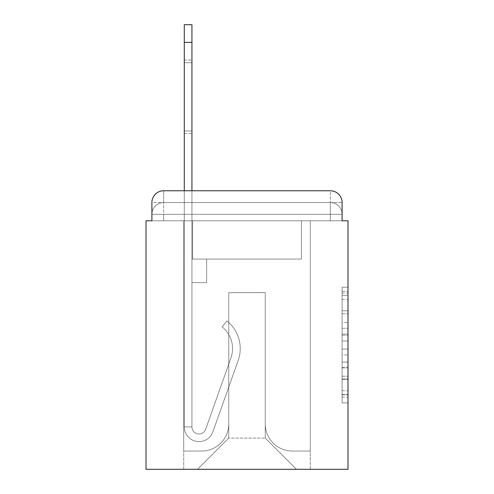<?xml version="1.0" encoding="UTF-8"?>
<svg xmlns="http://www.w3.org/2000/svg" width="494" height="494" viewBox="0 0 494 494"><rect width="100%" height="100%" fill="white"/><g stroke="black" fill="none" stroke-linecap="round" stroke-linejoin="round"><path stroke-width="0.37" stroke-dasharray="2.47 1.85" d="M342.101 322.502L342.101 341.002L347.992 341.002L347.992 397.071L347.992 293.028L347.992 341.002L342.101 341.002L342.101 291.293L342.101 402.851L342.101 287.249L342.101 394.755L347.992 394.755L342.101 394.755L347.992 394.755L342.101 394.755L342.101 376.261L342.101 402.851L347.992 402.851L347.992 287.249L347.992 394.465L347.992 349.091L342.101 349.091L347.992 349.091L347.992 376.261L347.992 295.338L342.101 295.338L347.992 295.338L347.992 402.851L347.992 293.028L347.992 402.851L342.101 402.851L342.101 287.249L347.992 287.249L347.992 293.028L347.992 287.249L347.992 293.028L347.992 287.249L347.992 291.293L347.992 287.249L342.101 287.249L342.101 295.338L347.992 295.338L342.101 295.338L342.101 322.502L347.992 322.502M163.675 220.793L151.899 220.793L151.899 214.316L330.325 214.316L151.899 214.316L163.675 214.316L163.675 202.54L330.325 202.54L163.675 202.54L330.325 202.54L330.325 214.316L342.101 214.316L330.325 214.316L330.325 202.54L330.325 214.316L342.101 214.316L330.325 214.316L342.101 214.316L330.325 214.316L342.101 214.316L330.325 214.316L342.101 214.316L330.325 214.316L342.101 214.316L330.325 214.316L342.101 214.316L330.325 214.316L342.101 214.316L330.325 214.316L342.101 214.316L330.325 214.316L330.325 202.54L330.325 214.316L330.325 202.54L330.325 214.316L330.325 202.54L330.325 214.316L330.325 202.54L330.325 214.316L330.325 202.54L330.325 214.316L330.325 202.54L330.325 214.316L330.325 202.54L330.325 214.316L330.325 202.54L342.101 202.54L163.675 202.54L330.325 202.54L163.675 202.54L330.325 202.54L163.675 202.54L330.325 202.54L163.675 202.54L330.325 202.54L330.325 220.793L151.899 220.793L151.899 214.316L163.675 214.316L163.675 202.54L151.899 202.54A11.776 11.776 0 0 1 163.675 190.764A11.776 11.776 0 0 0 151.899 202.54L163.675 202.54A11.776 11.776 0 0 0 151.899 214.316L163.675 214.316L151.899 214.316L163.675 214.316L151.899 214.316L163.675 214.316L151.899 214.316L163.675 214.316L151.899 214.316L163.675 214.316L151.899 214.316L163.675 214.316L151.899 214.316L151.899 220.793L151.899 214.316L151.899 220.793L151.899 214.316L151.899 220.793L151.899 214.316L151.899 220.793L146.008 220.793L146.008 469.3L347.992 469.3L347.992 220.793L342.101 220.793L342.101 202.54A11.776 11.776 0 0 0 330.325 190.764L163.675 190.764A11.776 11.776 0 0 0 151.899 202.54L151.899 220.793L342.101 220.793L330.325 220.793L342.101 220.793L330.325 220.793L342.101 220.793L330.325 220.793L342.101 220.793L330.325 220.793L342.101 220.793L330.325 220.793L342.101 220.793L330.325 220.793L342.101 220.793L330.325 220.793L342.101 220.793L330.325 220.793L342.101 220.793L330.325 220.793L330.325 190.764L163.675 190.764L163.675 202.54A11.776 11.776 0 0 0 151.899 214.316L163.675 214.316L151.899 214.316A11.776 11.776 0 0 1 163.675 202.54A11.776 11.776 0 0 0 151.899 214.316A11.776 11.776 0 0 1 163.675 202.54A11.776 11.776 0 0 0 151.899 214.316A11.776 11.776 0 0 1 163.675 202.54A11.776 11.776 0 0 0 151.899 214.316A11.776 11.776 0 0 1 163.675 202.54L163.675 190.764A11.776 11.776 0 0 0 151.899 202.54L151.899 220.793L163.675 220.793L163.675 214.316L163.675 220.793L163.675 214.316L163.675 220.793L163.675 214.316L163.675 220.793L163.675 214.316L163.675 220.793L163.675 214.316L163.675 220.793L163.675 214.316L163.675 220.793L163.675 214.316L163.675 220.793L163.675 214.316L163.675 220.793L151.899 220.793L163.675 220.793M347.992 334.068L347.992 328.288L347.992 334.068L342.101 334.068L342.101 310.8L342.101 379.293L342.101 362.102L347.992 362.102L342.101 362.102L342.101 402.851L347.992 402.851L342.101 402.851L347.992 402.851L342.101 402.851L342.101 287.249L347.992 287.249L342.101 287.249L347.992 287.249L342.101 287.249L342.101 334.068L347.992 334.068M184.287 42.367L184.287 426.902L184.287 42.367L184.287 426.902L184.287 42.367L184.287 426.902L184.287 42.367L184.287 426.902L191.938 426.902L184.287 426.902A14.721 14.721 0 0 0 212.883 431.818A14.721 14.721 0 0 1 184.287 426.902A14.721 14.721 0 0 0 212.883 431.818A14.721 14.721 0 0 1 184.287 426.902L191.938 426.902L184.287 426.902A14.721 14.721 0 0 0 212.883 431.818A14.721 14.721 0 0 1 184.287 426.902A14.721 14.721 0 0 0 212.883 431.818A14.721 14.721 0 0 1 184.287 426.902L191.938 426.902L184.287 426.902A14.721 14.721 0 0 0 212.883 431.818A14.721 14.721 0 0 1 184.287 426.902A14.721 14.721 0 0 0 212.883 431.818A14.721 14.721 0 0 1 184.287 426.902L191.938 426.902L184.287 426.902A14.721 14.721 0 0 0 212.883 431.818A14.721 14.721 0 0 1 184.287 426.902A14.721 14.721 0 0 0 212.883 431.818A14.721 14.721 0 0 1 184.287 426.902L191.938 426.902L184.287 426.902A14.721 14.721 0 0 0 212.883 431.818A14.721 14.721 0 0 1 184.287 426.902A14.721 14.721 0 0 0 212.883 431.818A14.721 14.721 0 0 1 184.287 426.902L191.938 426.902L184.287 426.902A14.721 14.721 0 0 0 212.883 431.818A14.721 14.721 0 0 1 184.287 426.902A14.721 14.721 0 0 0 212.883 431.818A14.721 14.721 0 0 1 184.287 426.902A14.721 14.721 0 0 0 212.883 431.818A14.721 14.721 0 0 1 184.287 426.902A14.721 14.721 0 0 0 212.883 431.818A14.721 14.721 0 0 1 184.287 426.902A14.721 14.721 0 0 0 212.883 431.818A14.721 14.721 0 0 1 184.287 426.902A14.721 14.721 0 0 0 212.883 431.818A14.721 14.721 0 0 1 184.287 426.902A14.721 14.721 0 0 0 212.883 431.818L238.201 360.385A35.333 35.333 0 0 0 226.857 320.902A35.333 35.333 0 0 1 238.201 360.385A35.333 35.333 0 0 0 226.857 320.902A35.333 35.333 0 0 1 238.201 360.385A35.333 35.333 0 0 0 226.857 320.902A35.333 35.333 0 0 1 238.201 360.385A35.333 35.333 0 0 0 226.857 320.902A35.333 35.333 0 0 1 238.201 360.385A35.333 35.333 0 0 0 226.857 320.902A35.333 35.333 0 0 1 238.201 360.385A35.333 35.333 0 0 0 226.857 320.902A35.333 35.333 0 0 1 238.201 360.385A35.333 35.333 0 0 0 226.857 320.902A35.333 35.333 0 0 1 238.201 360.385A35.333 35.333 0 0 0 226.857 320.902A35.333 35.333 0 0 1 238.201 360.385A35.333 35.333 0 0 0 226.857 320.902A35.333 35.333 0 0 1 238.201 360.385A35.333 35.333 0 0 0 226.857 320.902A35.333 35.333 0 0 1 238.201 360.385A35.333 35.333 0 0 0 226.857 320.902A35.333 35.333 0 0 1 238.201 360.385A35.333 35.333 0 0 0 226.857 320.902A35.333 35.333 0 0 1 238.201 360.385A35.333 35.333 0 0 0 226.857 320.902A35.333 35.333 0 0 1 238.201 360.385A35.333 35.333 0 0 0 226.857 320.902A35.333 35.333 0 0 1 238.201 360.385A35.333 35.333 0 0 0 226.857 320.902A35.333 35.333 0 0 1 238.201 360.385A35.333 35.333 0 0 0 226.857 320.902A35.333 35.333 0 0 1 238.201 360.385A35.333 35.333 0 0 0 226.857 320.902L222.102 326.898A27.676 27.676 0 0 1 230.982 357.823L205.665 429.261L230.982 357.823A27.676 27.676 0 0 0 222.102 326.898L226.857 320.902A35.333 35.333 0 0 1 238.201 360.385L212.883 431.818A14.721 14.721 0 0 1 184.287 426.902L191.938 426.902L191.938 259.072L206.665 259.072L191.938 259.072L206.665 259.072L191.938 259.072L191.938 426.902A7.064 7.064 0 0 0 205.665 429.261L230.982 357.823A27.676 27.676 0 0 0 222.102 326.898L226.857 320.902L222.102 326.898A27.676 27.676 0 0 1 230.982 357.823L205.665 429.261A7.064 7.064 0 0 1 191.938 426.902L191.938 282.63L191.938 426.902A7.064 7.064 0 0 0 205.665 429.261L230.982 357.823A27.676 27.676 0 0 0 222.102 326.898L226.857 320.902L222.102 326.898A27.676 27.676 0 0 1 230.982 357.823L205.665 429.261A7.064 7.064 0 0 1 191.938 426.902L191.938 259.072L206.665 259.072L191.938 259.072L206.665 259.072L191.938 259.072L191.938 426.902A7.064 7.064 0 0 0 205.665 429.261L230.982 357.823A27.676 27.676 0 0 0 222.102 326.898A27.676 27.676 0 0 1 230.982 357.823L205.665 429.261L230.982 357.823A27.676 27.676 0 0 0 222.102 326.898A27.676 27.676 0 0 1 230.982 357.823L205.665 429.261L230.982 357.823A27.676 27.676 0 0 0 222.102 326.898A27.676 27.676 0 0 1 230.982 357.823L205.665 429.261L230.982 357.823A27.676 27.676 0 0 0 222.102 326.898A27.676 27.676 0 0 1 230.982 357.823L205.665 429.261L230.982 357.823A27.676 27.676 0 0 0 222.102 326.898A27.676 27.676 0 0 1 230.982 357.823L205.665 429.261L230.982 357.823A27.676 27.676 0 0 0 222.102 326.898A27.676 27.676 0 0 1 230.982 357.823L205.665 429.261L230.982 357.823A27.676 27.676 0 0 0 222.102 326.898A27.676 27.676 0 0 1 230.982 357.823L205.665 429.261L230.982 357.823A27.676 27.676 0 0 0 222.102 326.898A27.676 27.676 0 0 1 230.982 357.823L205.665 429.261L230.982 357.823A27.676 27.676 0 0 0 222.102 326.898A27.676 27.676 0 0 1 230.982 357.823L205.665 429.261L230.982 357.823A27.676 27.676 0 0 0 222.102 326.898A27.676 27.676 0 0 1 230.982 357.823L205.665 429.261L230.982 357.823A27.676 27.676 0 0 0 222.102 326.898A27.676 27.676 0 0 1 230.982 357.823L205.665 429.261A7.064 7.064 0 0 1 191.938 426.902A7.064 7.064 0 0 0 205.665 429.261A7.064 7.064 0 0 1 191.938 426.902L191.938 282.63L206.665 282.63L191.938 282.63L206.665 282.63L206.665 259.072L206.665 282.63L191.938 282.63L191.938 259.072L191.938 282.63L206.665 282.63L191.938 282.63L206.665 282.63L206.665 259.072L206.665 282.63L191.938 282.63L206.665 282.63L191.938 282.63L206.665 282.63L206.665 259.072L206.665 282.63L191.938 282.63L206.665 282.63L191.938 282.63L206.665 282.63L206.665 259.072L206.665 282.63L191.938 282.63L206.665 282.63L191.938 282.63L206.665 282.63L191.938 282.63L206.665 282.63L191.938 282.63L206.665 282.63L191.938 282.63L206.665 282.63L191.938 282.63L206.665 282.63L191.938 282.63L206.665 282.63L191.938 282.63L206.665 282.63L206.665 259.072L206.665 282.63L206.665 259.072L206.665 282.63L206.665 259.072L206.665 282.63L206.665 259.072L206.665 282.63L206.665 259.072L206.665 282.63L206.665 259.072L206.665 282.63L206.665 259.072L206.665 282.63L206.665 259.072L206.665 282.63L206.665 259.072L206.665 282.63L191.938 282.63L191.938 426.902A7.064 7.064 0 0 0 205.665 429.261A7.064 7.064 0 0 1 191.938 426.902A7.064 7.064 0 0 0 205.665 429.261A7.064 7.064 0 0 1 191.938 426.902A7.064 7.064 0 0 0 205.665 429.261A7.064 7.064 0 0 1 191.938 426.902A7.064 7.064 0 0 0 205.665 429.261A7.064 7.064 0 0 1 191.938 426.902A7.064 7.064 0 0 0 205.665 429.261A7.064 7.064 0 0 1 191.938 426.902A7.064 7.064 0 0 0 205.665 429.261A7.064 7.064 0 0 1 191.938 426.902A7.064 7.064 0 0 0 205.665 429.261A7.064 7.064 0 0 1 191.938 426.902A7.064 7.064 0 0 0 205.665 429.261A7.064 7.064 0 0 1 191.938 426.902A7.064 7.064 0 0 0 205.665 429.261A7.064 7.064 0 0 1 191.938 426.902A7.064 7.064 0 0 0 205.665 429.261A7.064 7.064 0 0 1 191.938 426.902A7.064 7.064 0 0 0 205.665 429.261L230.982 357.823A27.676 27.676 0 0 0 222.102 326.898L226.857 320.902A35.333 35.333 0 0 1 238.201 360.385L212.883 431.818A14.721 14.721 0 0 1 184.287 426.902L184.287 190.764L191.938 190.764L191.938 259.072L206.665 259.072L191.938 259.072L206.665 259.072L191.938 259.072L191.938 426.902A7.064 7.064 0 0 0 205.665 429.261A7.064 7.064 0 0 1 191.938 426.902A7.064 7.064 0 0 0 205.665 429.261L230.982 357.823A27.676 27.676 0 0 0 222.102 326.898A27.676 27.676 0 0 1 230.982 357.823A27.676 27.676 0 0 0 222.102 326.898L226.857 320.902A35.333 35.333 0 0 1 238.201 360.385L212.883 431.818A14.721 14.721 0 0 1 184.287 426.902L184.287 24.7L184.287 42.367L184.287 24.7L191.938 24.7L191.938 259.072L191.938 24.7L191.938 259.072L206.665 259.072L206.665 282.63L206.665 259.072L206.665 282.63L191.938 282.63L191.938 426.902L184.287 426.902L184.287 24.7L191.938 24.7L191.938 259.072L206.665 259.072L191.938 259.072L191.938 282.63L191.938 24.7L191.938 259.072L206.665 259.072L191.938 259.072L206.665 259.072L206.665 282.63L191.938 282.63L191.938 426.902L184.287 426.902L184.287 24.7L184.287 42.367L184.287 24.7L191.938 24.7L191.938 426.902A7.064 7.064 0 0 0 205.665 429.261L230.982 357.823A27.676 27.676 0 0 0 222.102 326.898L226.857 320.902A35.333 35.333 0 0 1 238.201 360.385L212.883 431.818A14.721 14.721 0 0 1 184.287 426.902L184.287 24.7L191.938 24.7L191.938 42.367L191.938 24.7L184.287 24.7L184.287 42.367L184.287 24.7L191.938 24.7L184.287 24.7L184.287 42.367L184.287 24.7L191.938 24.7L184.287 24.7L184.287 42.367L184.287 24.7L191.938 24.7L184.287 24.7L184.287 42.367L191.938 42.367L191.938 259.072L191.938 24.7L184.287 24.7L184.287 42.367L191.938 42.367L191.938 259.072L206.665 259.072L206.665 282.63L191.938 282.63L191.938 259.072L206.665 259.072L191.938 259.072L191.938 426.902A7.064 7.064 0 0 0 205.665 429.261A7.064 7.064 0 0 1 191.938 426.902L184.287 426.902L184.287 42.367L191.938 42.367L191.938 24.7L184.287 24.7L191.938 24.7L184.287 24.7L184.287 42.367L191.938 42.367L191.938 259.072L191.938 24.7L184.287 24.7L184.287 42.367L191.938 42.367L191.938 259.072L206.665 259.072L191.938 259.072L206.665 259.072L206.665 282.63L191.938 282.63L191.938 426.902L184.287 426.902L184.287 42.367L191.938 42.367L191.938 24.7L184.287 24.7L191.938 24.7L184.287 24.7L184.287 42.367L191.938 42.367L191.938 282.63L191.938 259.072L206.665 259.072L206.665 282.63L206.665 259.072L191.938 259.072L206.665 259.072L191.938 259.072L191.938 426.902A7.064 7.064 0 0 0 205.665 429.261L230.982 357.823A27.676 27.676 0 0 0 222.102 326.898A27.676 27.676 0 0 1 230.982 357.823A27.676 27.676 0 0 0 222.102 326.898L226.857 320.902A35.333 35.333 0 0 1 238.201 360.385L212.883 431.818A14.721 14.721 0 0 1 184.287 426.902L184.287 42.367L191.938 42.367L191.938 259.072L206.665 259.072L206.665 282.63L206.665 259.072L206.665 282.63L191.938 282.63L191.938 426.902A7.064 7.064 0 0 0 205.665 429.261L230.982 357.823A27.676 27.676 0 0 0 222.102 326.898L226.857 320.902A35.333 35.333 0 0 1 238.201 360.385L212.883 431.818A14.721 14.721 0 0 1 184.287 426.902L184.287 42.367L191.938 42.367L191.938 259.072L206.665 259.072L191.938 259.072L191.938 282.63L191.938 259.072L206.665 259.072L191.938 259.072L206.665 259.072L206.665 282.63L191.938 282.63L191.938 426.902L184.287 426.902L184.287 42.367L191.938 42.367L191.938 426.902L184.287 426.902L184.287 42.367L191.938 42.367L191.938 259.072L206.665 259.072L206.665 282.63L191.938 282.63L191.938 259.072L206.665 259.072L191.938 259.072L191.938 426.902A7.064 7.064 0 0 0 205.665 429.261A7.064 7.064 0 0 1 191.938 426.902A7.064 7.064 0 0 0 205.665 429.261L230.982 357.823A27.676 27.676 0 0 0 222.102 326.898A27.676 27.676 0 0 1 230.982 357.823A27.676 27.676 0 0 0 222.102 326.898L226.857 320.902A35.333 35.333 0 0 1 238.201 360.385L212.883 431.818A14.721 14.721 0 0 1 184.287 426.902L184.287 42.367L191.938 42.367L191.938 259.072L206.665 259.072L191.938 259.072L206.665 259.072L206.665 282.63L191.938 282.63L191.938 426.902L184.287 426.902L184.287 42.367L191.938 42.367M265.253 423.957A27.09 27.09 0 0 0 292.343 451.047A27.09 27.09 0 0 1 265.253 423.957L265.253 292.639L265.253 423.957A27.09 27.09 0 0 0 292.343 451.047L310.306 451.047L292.343 451.047A27.09 27.09 0 0 1 265.253 423.957L265.253 292.639L228.747 292.639L265.253 292.639L265.253 423.957A27.09 27.09 0 0 0 292.343 451.047L310.306 451.047L292.343 451.047A27.09 27.09 0 0 1 265.253 423.957L265.253 292.639L228.747 292.639L228.747 423.957L228.747 292.639L265.253 292.639L265.253 423.957A27.09 27.09 0 0 0 292.343 451.047L310.306 451.047L292.343 451.047A27.09 27.09 0 0 1 265.253 423.957L265.253 292.639L228.747 292.639L228.747 423.957A27.09 27.09 0 0 1 201.657 451.047A27.09 27.09 0 0 0 228.747 423.957L228.747 292.639L265.253 292.639L265.253 423.957A27.09 27.09 0 0 0 292.343 451.047L310.306 451.047L292.343 451.047A27.09 27.09 0 0 1 265.253 423.957L265.253 292.639L228.747 292.639L228.747 423.957A27.09 27.09 0 0 1 201.657 451.047L183.694 451.047L201.657 451.047A27.09 27.09 0 0 0 228.747 423.957L228.747 292.639L265.253 292.639L265.253 423.957A27.09 27.09 0 0 0 292.343 451.047L310.306 451.047L292.343 451.047A27.09 27.09 0 0 1 265.253 423.957L265.253 292.639L228.747 292.639L228.747 423.957A27.09 27.09 0 0 1 201.657 451.047L183.694 451.047L201.657 451.047A27.09 27.09 0 0 0 228.747 423.957L228.747 292.639L265.253 292.639L265.253 423.957A27.09 27.09 0 0 0 292.343 451.047L310.306 451.047L292.343 451.047A27.09 27.09 0 0 1 265.253 423.957L265.253 292.639L228.747 292.639L228.747 423.957A27.09 27.09 0 0 1 201.657 451.047L183.694 451.047L201.657 451.047A27.09 27.09 0 0 0 228.747 423.957L228.747 292.639L265.253 292.639L265.253 423.957A27.09 27.09 0 0 0 292.343 451.047L310.306 451.047L292.343 451.047A27.09 27.09 0 0 1 265.253 423.957L265.253 292.639L228.747 292.639L228.747 423.957A27.09 27.09 0 0 1 201.657 451.047L183.694 451.047L201.657 451.047A27.09 27.09 0 0 0 228.747 423.957L228.747 292.639L265.253 292.639L265.253 423.957A27.09 27.09 0 0 0 292.343 451.047L310.306 451.047L292.343 451.047A27.09 27.09 0 0 1 265.253 423.957L265.253 292.639L228.747 292.639L228.747 423.957A27.09 27.09 0 0 1 201.657 451.047L183.694 451.047L201.657 451.047A27.09 27.09 0 0 0 228.747 423.957L228.747 292.639L265.253 292.639L265.253 423.957M183.694 220.793L183.694 451.047L201.657 451.047A27.09 27.09 0 0 0 228.747 423.957A27.09 27.09 0 0 1 201.657 451.047L183.694 451.047L183.694 220.793L192.53 220.793L192.53 259.072L301.47 259.072L192.53 259.072L301.47 259.072L192.53 259.072L301.47 259.072L192.53 259.072L301.47 259.072L192.53 259.072L301.47 259.072L192.53 259.072L301.47 259.072L192.53 259.072L301.47 259.072L192.53 259.072L301.47 259.072L192.53 259.072L301.47 259.072L192.53 259.072L301.47 259.072L192.53 259.072L192.53 220.793L183.694 220.793L183.694 451.047L183.694 220.793L192.53 220.793L192.53 259.072L192.53 220.793L183.694 220.793L183.694 451.047L183.694 220.793L192.53 220.793L192.53 259.072L192.53 220.793L183.694 220.793L183.694 451.047L183.694 220.793L192.53 220.793L192.53 259.072L192.53 220.793L183.694 220.793L183.694 451.047L183.694 220.793L192.53 220.793L192.53 259.072L192.53 220.793L183.694 220.793L183.694 451.047L183.694 220.793L192.53 220.793L192.53 259.072L192.53 220.793L183.694 220.793L183.694 451.047L183.694 220.793L192.53 220.793L192.53 259.072L192.53 220.793L183.694 220.793L183.694 451.047L183.694 220.793L192.53 220.793L192.53 259.072L192.53 220.793L183.694 220.793L183.694 451.047L201.657 451.047A27.09 27.09 0 0 0 228.747 423.957L228.747 292.639L228.747 423.957A27.09 27.09 0 0 1 201.657 451.047A27.09 27.09 0 0 0 228.747 423.957L228.747 292.639L265.253 292.639L228.747 292.639L228.747 423.957A27.09 27.09 0 0 1 201.657 451.047L183.694 451.047L183.694 220.793L192.53 220.793L192.53 259.072L192.53 220.793L183.694 220.793L183.694 469.3L197.532 469.3L183.694 469.3L183.694 220.793L192.53 220.793L192.53 259.072L192.53 220.793L183.694 220.793M301.47 220.793L301.47 259.072L301.47 220.793L310.306 220.793L310.306 451.047L292.343 451.047L310.306 451.047L310.306 220.793L301.47 220.793L301.47 259.072L301.47 220.793L310.306 220.793L310.306 451.047L310.306 220.793L301.47 220.793L301.47 259.072L301.47 220.793L310.306 220.793L310.306 451.047L310.306 220.793L301.47 220.793L301.47 259.072L301.47 220.793L310.306 220.793L310.306 451.047L310.306 220.793L301.47 220.793L301.47 259.072L301.47 220.793L310.306 220.793L310.306 451.047L310.306 220.793L301.47 220.793L301.47 259.072L301.47 220.793L310.306 220.793L310.306 451.047L310.306 220.793L301.47 220.793L301.47 259.072L301.47 220.793L310.306 220.793L310.306 451.047L310.306 220.793L301.47 220.793L301.47 259.072L301.47 220.793L310.306 220.793L310.306 451.047L310.306 220.793L301.47 220.793L301.47 259.072L301.47 220.793L310.306 220.793L310.306 451.047L310.306 220.793L301.47 220.793L301.47 259.072L301.47 220.793L310.306 220.793L310.306 469.3L197.532 469.3L310.306 469.3L310.306 220.793L301.47 220.793M265.253 292.639L265.253 438.092L265.253 292.639L228.747 292.639L228.747 438.092L265.253 438.092L228.747 438.092L228.747 292.639L228.747 438.092L197.532 469.3L228.747 438.092L197.532 469.3L228.747 438.092L228.747 292.639L265.253 292.639L265.253 438.092L296.468 469.3L265.253 438.092L296.468 469.3L265.253 438.092L265.253 292.639L228.747 292.639L265.253 292.639M342.101 220.793L330.325 220.793L330.325 214.316L330.325 220.793L330.325 214.316L330.325 220.793L330.325 214.316L330.325 220.793L330.325 214.316L330.325 220.793L330.325 214.316L330.325 220.793L330.325 214.316L330.325 220.793L330.325 214.316L330.325 220.793L330.325 214.316L330.325 220.793L330.325 214.316L330.325 220.793L342.101 220.793L342.101 214.316A11.776 11.776 0 0 0 330.325 202.54L330.325 190.764A11.776 11.776 0 0 1 342.101 202.54L342.101 214.316A11.776 11.776 0 0 0 330.325 202.54A11.776 11.776 0 0 1 342.101 214.316A11.776 11.776 0 0 0 330.325 202.54A11.776 11.776 0 0 1 342.101 214.316A11.776 11.776 0 0 0 330.325 202.54A11.776 11.776 0 0 1 342.101 214.316A11.776 11.776 0 0 0 330.325 202.54A11.776 11.776 0 0 1 342.101 214.316L342.101 220.793M330.325 190.764A11.776 11.776 0 0 1 342.101 202.54A11.776 11.776 0 0 0 330.325 190.764M342.101 341.002L347.992 341.002L342.101 341.002M342.101 291.293L342.101 287.249L342.101 291.293L347.992 291.293L342.101 291.293M342.101 379.009L342.101 354.871L342.101 379.009L347.992 379.009L342.101 379.009M342.101 354.871L342.101 349.091L347.992 349.091L342.101 349.091L342.101 354.871L347.992 354.871L342.101 354.871M342.101 310.8L342.101 295.338L342.101 310.8L347.992 310.8L342.101 310.8M342.101 287.249L347.992 287.249L342.101 287.249L342.101 293.028L342.101 287.249L347.992 287.249M342.101 402.851L347.992 402.851L342.101 402.851L342.101 397.071L342.101 402.851M191.938 130.941L191.938 60.033L191.938 133.639L191.938 62.732L184.287 62.732L184.287 60.033L184.287 62.732L191.938 62.732L191.938 133.639L191.938 62.732L184.287 62.732L184.287 60.033L184.287 62.732L191.938 62.732L191.938 133.639L191.938 62.732L184.287 62.732L184.287 60.033L184.287 62.732L191.938 62.732L191.938 133.639L191.938 62.732L184.287 62.732L184.287 60.033L184.287 62.732L191.938 62.732L191.938 133.639L191.938 62.732L184.287 62.732L184.287 60.033L184.287 62.732L191.938 62.732L191.938 133.639L191.938 62.732L184.287 62.732L184.287 60.033L184.287 62.732L191.938 62.732L191.938 133.639L191.938 62.732L184.287 62.732L184.287 60.033L184.287 62.732L191.938 62.732L191.938 133.639L191.938 62.732L184.287 62.732L184.287 60.033L184.287 62.732L191.938 62.732L191.938 133.639L191.938 62.732L184.287 62.732L184.287 60.033L184.287 62.732L191.938 62.732L191.938 133.639L191.938 130.941L184.287 130.941L184.287 60.033L184.287 62.732L191.938 62.732L184.287 62.732L184.287 133.639L184.287 130.941L191.938 130.941L184.287 130.941L184.287 62.732L184.287 133.639L184.287 130.941L191.938 130.941L184.287 130.941L184.287 62.732L184.287 133.639L184.287 130.941L191.938 130.941L184.287 130.941L184.287 62.732L184.287 133.639L184.287 130.941L191.938 130.941L184.287 130.941L184.287 62.732L184.287 133.639L184.287 130.941L191.938 130.941L184.287 130.941L184.287 62.732L184.287 133.639L184.287 130.941L191.938 130.941L184.287 130.941L184.287 62.732L184.287 133.639L184.287 130.941L191.938 130.941L184.287 130.941L184.287 62.732L184.287 133.639L184.287 130.941L191.938 130.941L184.287 130.941L184.287 62.732L184.287 133.639L184.287 130.941L191.938 130.941L184.287 130.941L184.287 62.732L184.287 133.639L184.287 130.941L191.938 130.941M342.101 376.261L347.992 376.261L342.101 376.261M342.101 367.592L347.992 367.592M342.101 313.832L347.992 313.832L342.101 313.832M342.101 293.028L347.992 293.028M342.101 397.071L347.992 397.071M342.101 390.711L347.992 390.711M342.101 299.383L347.992 299.383M342.101 335.222L347.992 335.222L342.101 335.222M342.101 367.882L347.992 367.882L342.101 367.882M342.101 379.293L347.992 379.293L342.101 379.293M342.101 328.288L347.992 328.288L342.101 328.288M342.101 394.465L347.992 394.465M342.101 394.755L347.992 394.755M342.101 295.338L347.992 295.338M184.287 133.639L191.938 133.639L184.287 133.639M184.287 60.033L191.938 60.033L184.287 60.033"/><path stroke-width="0.74" d="M151.899 202.54L151.899 220.793L151.899 202.54A11.776 11.776 0 0 1 163.675 190.764L184.287 190.764L184.287 24.7L191.938 24.7L191.938 190.764L330.325 190.764L163.675 190.764M342.101 220.793L342.101 202.54L342.101 220.793L347.992 220.793L347.992 469.3L146.008 469.3L146.008 220.793L151.899 220.793M342.101 202.54A11.776 11.776 0 0 0 330.325 190.764M184.287 42.367L191.938 42.367"/></g></svg>
